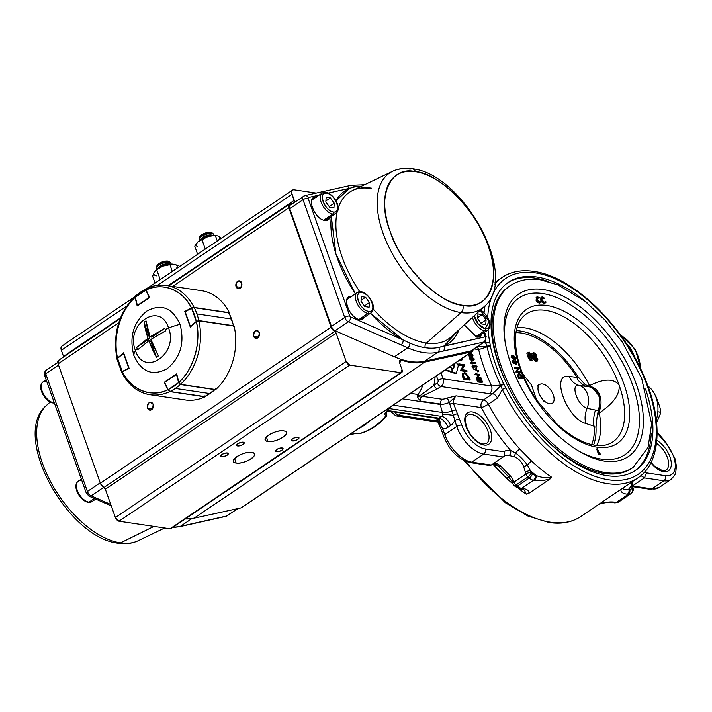 <?xml version="1.0" encoding="UTF-8"?>
<svg xmlns="http://www.w3.org/2000/svg" width="712" height="712" viewBox="0 0 712 712"><rect width="100%" height="100%" fill="white"/><g stroke="black" fill="none" stroke-linecap="round" stroke-linejoin="round"><path stroke-width="1.07" d="M466.048 461.501A121.067 64.481 55.9 0 0 550.474 522.216A121.067 64.481 55.9 0 0 580.787 516.538L637.81 477.957A121.067 64.481 -124.1 0 1 607.505 483.644A121.067 64.481 -124.1 0 1 502.298 389.571L497.492 397.999L488.379 404.167A5.678 0.943 -28 0 1 481.321 407.602A5.678 4.316 98.4 0 1 483.537 399.939A5.678 3.026 -124.1 0 1 488.379 404.167A121.067 64.481 55.9 0 0 519.804 449.041L531.579 461.038A5.678 1.887 -46.9 0 0 527.503 465.23L530.431 470.677A21.752 11.588 -124.1 0 1 531.152 472.759A128.641 68.503 55.9 0 0 532.416 473.854A5.678 3.026 55.9 0 0 534.952 475.171L535.851 475.304C540.203 477.467 545.41 478.072 551.462 477.12L550.154 478.9L528.9 493.283L526.266 494.164L524.406 490.105L520.703 488.913A3.783 2.875 -81.6 0 0 522.43 488.477C526.969 489.011 529.132 490.613 528.9 493.283M509.036 477.236A5.678 1.887 -46.9 0 0 506.383 478.081L494.609 466.084A121.067 64.481 -124.1 0 1 492.784 464.037M439.304 425.287L437.649 421.219A3.783 1.406 -19.5 0 1 437.889 420.4L442.695 428.766A3.783 1.406 -19.5 0 0 441.565 430.395L439.304 425.287A3.783 0.837 -25.8 0 1 439.874 424.405A9.461 5.66 -52.5 0 0 438.548 418.825L437.64 418.469A2.839 2.154 -81.6 0 0 438.93 418.14L441.582 416.351A2.839 2.154 -81.6 0 0 442.855 414.046L453.33 415.31L449.299 402.449L456.143 395.872L483.537 399.939L492.659 393.772L500.928 385.69L502.298 389.571A2.839 0.561 -26.8 0 1 505.876 387.951A118.236 62.968 55.9 0 0 608.609 479.817A118.236 62.968 55.9 0 0 647.902 387.604A118.236 62.968 55.9 0 0 535.326 272.856A118.236 62.968 55.9 0 0 487.738 317.383M656.304 419.768A28.373 21.582 -81.6 0 0 647.876 386.038M623.24 487.773C622.626 489.527 624.486 489.972 628.821 489.099A3.783 2.875 98.4 0 1 627.334 494.199C622.795 493.665 620.642 492.063 620.873 489.393M631.553 488.557A3.783 3.142 36.1 0 1 631.953 492.588L632.585 491.689A3.783 3.133 34.8 0 0 632.131 487.738A3.783 1.202 -21.9 0 1 632.995 488.121L632.318 486.278A3.783 1.522 -18 0 0 631.375 485.655A126.745 67.498 -124.1 0 1 628.821 489.099L629.711 489.233A5.678 3.026 55.9 0 0 631.553 488.557A128.641 68.503 55.9 0 0 632.131 487.738A21.752 11.588 -124.1 0 1 631.375 485.655L631.464 482.255M599.611 503.776C605.939 502.013 611.199 501.515 615.399 502.272A3.783 2.875 98.4 0 1 613.673 502.708L613.673 502.708C607.95 501.542 599.682 503.784 598.125 504.763M644.841 471.771A21.752 11.588 -124.1 0 1 646.558 472.902L644.404 477.912L632.265 486.109M653.821 392.641L656.197 397.073L659.802 406.81L660.638 410.833L659.793 412.061L657.852 411.767M659.793 412.061L660.442 413.699L656.606 422.545M520.258 488.797A3.783 2.875 -81.6 0 0 520.703 488.913M522.145 488.654L521.611 488.361M497.003 465.016A5.678 1.228 -42.1 0 0 494.609 466.084M509.222 477.405L497.661 465.612M550.154 478.9C543.834 480.671 538.566 481.17 534.365 480.404A3.783 2.875 -81.6 0 0 535.851 475.304A126.745 67.498 -124.1 0 1 530.431 470.677A3.783 1.29 -20.9 0 0 525.403 472.252L523.64 466.609L527.503 465.23C523.952 460.299 519.929 456.196 515.435 452.93A5.678 1.228 -42.1 0 1 519.804 449.041M534.365 480.404L533.475 480.271A3.783 2.875 -81.6 0 0 534.952 475.171M510.575 450.438L515.435 452.93A3.783 1.629 -72.2 0 1 513.815 456.588L509 455.529A3.783 2.821 -78.7 0 0 510.575 450.438A126.745 67.498 -124.1 0 1 481.321 407.602L453.464 403.464L461.785 425.091A24.591 13.101 55.9 0 0 485.201 448.961L504.043 451.755A21.752 11.588 -124.1 0 1 510.006 450.34A21.752 11.588 -124.1 0 1 510.575 450.438M435.085 376.755A34.051 25.899 98.4 0 1 433.866 385.147A3.783 2.011 55.9 0 0 437.471 388.823L422.038 396.281L419.786 395.899A3.783 2.332 -30.4 0 0 417.677 397.59L417.953 394.466L419.786 395.899L437.293 382.833A1.896 1.442 -81.6 0 0 438.031 380.279A3.783 1.406 -19.5 0 1 443.113 378.846L491.592 386.038A5.678 4.316 98.4 0 1 489.367 393.692L492.659 393.772A5.678 3.026 -124.1 0 1 497.492 397.999M490.363 346.255A2.839 1.682 173.5 0 0 486.964 346.246L485.904 343.273A2.839 1.504 -11 0 1 489.865 342.73L490.417 346.575A118.628 63.172 55.9 0 0 503.624 383.857L505.876 387.951M587.551 303.339A113.502 60.449 55.9 0 0 536.786 276.995A113.502 60.449 55.9 0 0 508.377 282.317A113.502 60.449 55.9 0 0 508.866 388.165A113.502 60.449 55.9 0 0 607.149 475.678A113.502 60.449 55.9 0 0 635.567 470.347A113.502 60.449 55.9 0 0 645.517 389.037M634.721 470.899A113.502 60.449 55.9 0 0 651.195 433.359M548.525 281.569A113.502 60.449 55.9 0 0 535.13 278.116A113.502 60.449 55.9 0 0 507.549 282.895M604.319 473.48A109.719 58.429 -124.1 0 1 509.311 388.885A109.719 58.429 -124.1 0 1 508.831 286.571L510.157 285.681A109.719 58.429 -124.1 0 0 510.637 387.995A109.719 58.429 -124.1 0 0 605.645 472.59A109.719 58.429 -124.1 0 0 633.11 467.437L631.784 468.336A109.719 58.429 -124.1 0 1 604.319 473.48M599.282 454.309L599.486 454.87L598.65 454.737L596.674 448.978L597.332 448.533L599.548 453.793L600.216 453.9L600.154 454.425L599.317 454.283L597.332 448.533M522.43 378.117L522.626 378.57L518.639 378.544L517.473 375.464L518.612 373.693L522.19 377.565M539.518 303.259L540.177 302.814L538.103 301.879L536.67 299.841L537.409 296.717L539.669 297.856L537.676 297.287L537.106 299.868L539.954 302.262L540.889 301.238L541.351 301.568L539.518 303.259L537.435 302.324L536.011 300.286L536.75 297.171L539.011 298.301L536.91 297.75M536.341 300.063L539.393 302.698M540.061 302.253L540.613 301.959M541.983 297.643L542.66 297.5L541.796 299.814L544.573 302.458L545.668 301.648L546.131 302.022L545.65 302.822L544.101 303.454L541.992 302.28L540.684 300.17L540.915 297.545L542.428 296.922L544.716 298.319L542.66 297.5L541.707 297.945M541.77 297.376L544.048 298.764L541.992 297.945M541.022 299.93L542.313 302.066M512.524 355.831L515.648 358.617M515.639 359.507L513.779 359.747L510.94 357.104L511.857 355.43L513.468 355.466L516.307 358.163L513.779 359.747M516.752 362.63L516.102 364.553L514.58 363.147L513.886 363.752L512.231 361.767L512.907 360.414L513.459 360.717M514.082 361.465L514.909 360.673L515.933 361.322M519.902 372.029L520.107 372.59L515.897 372.029L517.686 368.496L514.464 368.068L514.927 367.045L519.128 367.615L517.375 371.121L520.552 371.548L520.766 372.145L516.512 371.45L515.853 371.904M517.01 327.707A73.781 39.294 -124.1 0 1 525.233 327.912A73.781 39.294 -124.1 0 1 589.527 385.619L587.774 386.144L585.042 384.435L589.865 386.954L579.052 385.397C569.84 383.572 577.761 405.938 587.169 408.314L598.267 410.673C601.676 398.56 598.881 390.657 589.865 386.954A6.622 4.299 101.5 0 1 590.017 386.981A6.622 4.299 101.5 0 1 590.275 387.043M516.512 371.45L518.354 368.051L517.686 368.496M518.354 368.051L515.132 367.615M512.231 361.767L512.898 361.322L514.545 363.298L513.886 363.752M514.58 363.147L515.248 362.693L516.761 364.099L516.102 364.553M514.438 359.302L511.608 356.659L510.94 357.104M511.608 356.659L511.857 355.43M514.313 358.768L515.897 358.011L514.812 356.57L513.61 355.991L512.026 356.774L514.313 358.768M515.702 358.866L515.897 358.011L515.239 358.465L514.153 357.015L512.008 356.267M514.304 359.391L514.812 359.409M515.257 358.973L515.239 358.465M593.621 445.009A73.781 39.294 -124.1 0 0 595.997 427.147L596.914 418.006L597.84 414.571L599.255 413.085A73.781 39.294 -124.1 0 1 596.647 445.445M599.255 413.085C607.434 407.22 620.099 397.857 619.182 385.281C612.382 375.998 598.276 381.303 589.527 385.619M520.899 375.037L520.926 375.705M520.873 378.108L520.837 378.562M522.67 373.845L531.401 384.854L536.661 400.046M595.997 427.147L594.413 426.906A71.511 38.083 -124.1 0 1 591.636 444.591M534 354.104L535.664 356.16M535.433 358.065L536.981 359.818M537.667 360.94L536.759 361.064L534.187 358.697L534.472 357.148L532.709 354.959L533.751 352.671L535.335 353.472L536.661 355.484L536.367 357.433L537.845 359.24L537.667 360.94L536.011 361.571L533.199 358.795M533.341 359.266L533.555 357.771L534.303 357.264M531.463 353.944L532.505 353.455M538.681 384.943L538.014 386.509A2.02 1.077 -124.1 0 1 538.69 384.934L539.109 384.996A11.321 6.025 -124.1 0 1 542.535 383.964A11.321 6.025 -124.1 0 1 547.11 386.189L548.747 387.675A11.321 6.025 -124.1 0 1 553.678 401.604L552.975 402.743A11.321 6.025 -124.1 0 1 549.548 403.784A11.321 6.025 -124.1 0 1 544.974 401.559L544.555 401.497A2.02 1.077 -124.1 0 1 542.633 399.539L544.547 401.497A677.566 251.63 -19.5 0 1 544.974 401.559M594.413 426.906L594.306 426.292L585.789 423.462A18.921 14.649 107.4 0 1 587.169 408.314A17.026 12.95 98.4 0 0 587.418 393.941A17.026 12.95 98.4 0 0 579.052 385.397A18.921 15.566 97.6 0 1 569.111 376.381L577.014 377.458L576.676 376.826L578.26 377.057L585.042 384.435M515.933 332.673A71.511 38.083 -124.1 0 1 521.291 333.038A71.511 38.083 -124.1 0 1 576.676 376.826M538.156 386.901A677.575 515.346 98.4 0 0 538.014 386.509L538.156 386.901A11.321 6.025 -124.1 0 0 542.491 399.147L542.633 399.539A677.575 515.346 98.4 0 0 542.491 399.147M543.995 400.714L543.372 400.108A11.321 6.025 -124.1 0 0 543.995 400.714M538.414 386.109L538.655 385.637A11.321 6.025 -124.1 0 0 538.414 386.109M596.914 418.006L598.267 410.673A6.622 1.317 -157.8 0 0 598.952 410.744L597.84 414.571M592.535 387.773L599.789 396.807L598.952 410.744M598.009 413.672A17.453 13.279 98.4 0 0 599.869 395.543A17.453 13.279 98.4 0 0 588.37 386.447L589.376 386.839M594.306 426.292C592.206 424.147 594.618 410.646 595.677 410.29M587.275 386.563C586.421 387.47 576.96 381.107 577.014 377.458M536.759 361.064L536.011 361.571M532.701 354.923L532.149 355.341M536.634 358.946L535.629 357.878L535.308 358.75L536.296 359.791L536.634 358.946M533.76 354.264L534.222 353.953L533.902 355.199L535.184 356.605L535.549 355.466L533.92 353.998M532.389 360.263L531.339 360.877L529.594 359.854L527.645 356.534L526.889 353.392L527.939 352.778M530.396 359.311L528.615 355.884L528.028 352.627L529.114 351.986L532.585 356.49L533.172 359.738L532.087 360.37L530.396 359.311L529.594 359.854M528.615 355.884L527.645 356.534M528.028 352.627L526.889 353.392M531.597 358.99L531.998 358.278L531.419 356.294L529.603 353.366L529.203 354.078L529.781 356.053L531.597 358.99M531.419 356.294L530.476 356.935L529.354 354.736M516.28 330.671A73.781 39.294 -124.1 0 1 578.26 377.057M545.65 302.822L544.101 303.454M544.76 303.009L542.66 301.835L541.992 302.28M542.66 301.835L541.342 299.716L541.574 297.091M541.342 299.716L540.684 300.17M536.109 297.367L537.409 296.717M536.67 299.841L536.011 300.286M519.279 373.248L522.501 376.283L523.284 378.125L519.306 378.09L518.14 375.019L519.279 373.248M522.67 377.565L521.584 375.242L519.529 373.827L518.639 375.349L519.457 377.538L522.67 377.565M521.816 377.556L520.917 375.687L518.87 374.281L517.971 375.794L518.79 377.992M599.317 454.283L598.65 454.737M490.417 346.575A2.839 1.424 167.3 0 0 487.097 346.869L486.964 346.246L477.218 346.744M503.624 383.857A2.839 0.65 154.4 0 0 500.607 385.005A121.36 64.632 -124.1 0 1 487.097 346.869L478.687 349.61L474.005 348.916M478.437 345.916A5.678 3.026 -124.1 0 1 478.126 346.673M483.332 342.606L485.904 343.273A121.067 64.481 -124.1 0 1 485.477 340.968M476.702 347.091A5.678 4.316 98.4 0 1 478.687 349.61A128.641 68.503 -124.1 0 0 491.592 386.038L500.607 385.005L500.928 385.69L503.802 384.186M442.855 414.046L440.034 403.998L420.463 401.096A3.783 2.875 98.4 0 1 422.038 396.281L441.556 399.174A5.678 2.109 160.5 0 0 447.011 398.07L456.143 395.872C454.194 397.83 453.304 400.358 453.464 403.464A3.783 1.406 -19.5 0 0 449.753 404.167M420.463 401.096L417.677 397.59M440.034 403.998L441.556 399.174M471.825 351.906L469.884 353.223M471.816 363.031L471.282 362.951L471.575 363.77L471.024 363.396L470.668 362.372L471.531 362.497M471.967 362.559L474.913 362.995L475.1 363.52L472.154 363.084M472.679 365.737L472.457 366.564L473.24 367.33L474.851 365.594L476.497 367.17L476.097 368.522L476.07 367.134L475.029 366.11M476.737 366.689L475.687 365.665L474.103 367.401L472.679 366.039L472.937 364.838L473.898 366.876L475.509 365.149L477.156 366.716L476.097 368.522L476.755 368.077L476.39 367.615L475.732 368.06L476.737 366.689L476.07 367.134M474.299 366.983L473.444 367.846L472.02 366.484L472.279 365.283L472.59 365.639M477.307 370.632L472.955 368.834L475.821 369.261L477.743 370.685L477.69 371.86L477.307 370.632M477.165 377.707L480.306 378.232L480.493 378.748L476.239 378.117L478.215 375.171L475.029 374.699L474.851 374.183L478.811 374.77M480.814 379.638L481.837 382.54L477.583 381.908L476.559 379.007L477.832 381.454L479.14 381.65L478.74 379.336L479.577 381.712L481.214 381.952L480.377 379.576L481.472 379.193L482.496 382.086L481.837 382.54M465.114 373.159L468.986 378.757M469.252 379.505L469.457 380.075L463.378 379.176L462.079 374.913L463.076 372.892M466.244 371.014L466.449 371.584L460.37 370.685L463.165 365.772L458.377 365.06L458.119 364.322L458.982 364.446M462.399 357.433L461.518 359.952L462.222 359.818L460.86 360.397L459.908 359.969M471.638 357.566L472.608 358.029M473.658 359.222L473.872 359.827M473.818 360.486L472.163 360.904L469.315 358.848L469.546 357.549L471.584 356.961L474.45 359.062L472.821 360.45L469.982 358.403L469.315 358.848M471.7 356.979L471.976 355.582L470.641 354.202L470.267 355.555L468.683 354.122L468.38 355.039L469.591 356.721L467.846 354.603M468.505 353.597L469.608 354.38L470.418 353.677L472.537 356.107M452.156 372.278L455.733 373.711L455.885 373.097M453.669 364.197L454.042 364.82L453.126 368.505M445 370.053L451.951 372.421L452.61 371.976L451.132 367.828L449.245 367.178M445.668 369.599L452.61 371.976M454.327 363.743L454.71 364.375L454.042 364.82M454.71 364.375L453.633 368.674L451.435 367.926L452.903 372.073L456.392 373.266L458.297 365.674L456.312 362.399M456.392 373.266L455.733 373.711M469.163 353.152L470.276 353.935L471.077 353.223L473.079 355.208L472.439 356.739L472.643 355.137L471.299 353.748L470.766 354.113M470.267 355.555L470.926 355.101L470.952 353.811M470.926 355.101L469.35 353.668L469.039 354.594L470.258 356.267L468.505 354.149M469.982 358.403L470.205 357.104M472.634 359.934L474.005 358.982L472.902 357.825L471.771 357.477L470.409 358.447L472.634 359.934M470.579 357.602L470.409 358.447M474.005 358.982L473.347 359.435L472.243 358.269L470.365 357.896M472.902 357.825L472.243 358.269M469.68 358.608L472.706 360.432M473.391 359.987L473.347 359.435M471.771 357.477L471.104 357.931M460.575 359.524L461.518 359.952L460.86 360.397M461.091 359.168L461.999 358.554M460.976 370.08L463.823 365.318L459.044 364.615L458.777 363.868L464.856 364.767L462.079 369.688L466.849 370.391L467.108 371.139L460.976 370.08L460.317 370.534M463.823 365.318L463.165 365.772M470.116 379.63L464.046 378.731L462.738 374.459L464.749 372.394L469.208 377.066L470.116 379.63L469.457 380.075M469.235 378.793L467.9 375.455L465.016 373.141L463.939 373.319L463.468 374.975L464.402 378.081L469.235 378.793M465.016 373.141L463.663 373.595M462.773 374.743L463.984 378.562M468.363 378.668L467.241 375.9L464.349 373.586M478.304 379.274L479.399 378.882L478.74 379.336M479.399 378.882L480.244 381.258L479.577 381.712M476.559 379.007L477.654 378.624L476.996 379.078M477.654 378.624L478.5 381L477.832 381.454M481.472 379.193L480.377 379.576M479.808 374.485L477.797 377.307L480.974 377.778L481.161 378.303L476.907 377.672L478.882 374.726L475.696 374.254L475.509 373.729L479.808 374.485M476.862 377.565L476.203 378.01M478.882 374.726L478.215 375.171M477.69 371.86L478.357 371.406L478.402 370.231L477.743 370.685M474.539 366.066L473.872 366.511M471.504 352.6L470.543 352.778M441.565 430.395L443.629 436.225A3.783 1.406 -19.5 0 1 444.76 434.605A28.373 15.112 55.9 0 0 471.78 462.141A3.783 2.875 -81.6 0 1 470.053 462.569L489.438 465.443L491.289 465.034L503.224 456.962L483.715 454.069A28.373 15.112 -124.1 0 1 456.695 426.524L453.33 415.31A3.783 0.837 -25.8 0 1 457.3 413.77M495.062 463.975A3.783 2.821 -78.7 0 0 495.249 464.019L495.249 464.019A3.783 2.821 -78.7 0 0 497.065 463.601L500.331 465.701L510.166 475.723L513.468 480.324A17.969 9.568 -124.1 0 1 514.055 482.033A3.783 2.011 55.9 0 0 514.135 482.264A3.783 2.011 55.9 0 0 516.004 485.023A132.423 70.524 55.9 0 0 517.304 486.154A9.461 5.037 55.9 0 0 521.531 488.343L522.43 488.477M497.27 465.212A3.783 2.608 -45.8 0 0 497.474 465.452L497.474 465.452A3.783 2.608 -45.8 0 0 500.331 465.701M509.338 477.521A3.783 0.756 -43.5 0 1 509.267 477.476L509.267 477.476A3.783 0.756 -43.5 0 1 510.166 475.723M532.416 473.854A3.783 1.46 -49.3 0 1 529.238 478.072L517.304 486.154A3.783 1.46 -49.3 0 1 515.354 486.59L519.804 488.779A3.783 2.875 -81.6 0 0 521.531 488.343L533.475 480.271A9.461 5.037 -124.1 0 1 529.238 478.072A132.423 70.524 -124.1 0 1 527.939 476.951A3.783 2.011 -124.1 0 1 526.07 474.192A3.783 2.011 -124.1 0 1 525.99 473.961L514.055 482.033A3.783 1.602 -17 0 0 512.943 483.733L512.311 481.899A3.783 1.29 -20.9 0 1 513.468 480.324M512.943 483.733A3.783 3.783 0 0 0 514.073 485.468A3.783 1.415 -48.8 0 0 516.004 485.023L527.939 476.951A3.783 1.415 -48.8 0 0 531.152 472.759A3.783 1.602 -17 0 0 525.99 473.961A17.969 9.568 55.9 0 0 525.403 472.252M523.64 466.609C521.656 461.59 518.381 458.252 513.815 456.588M504.043 451.755C505.004 453.962 504.737 455.698 503.224 456.962L504.025 456.294A17.969 9.568 55.9 0 1 508.528 455.449A17.969 9.568 55.9 0 1 509 455.529M389.375 408.599L441.582 416.351A9.461 5.037 -124.1 0 1 450.589 425.527A12.3 9.354 98.4 0 0 454.63 420.694A3.783 1.406 -19.5 0 1 459.712 419.261M440.025 404.274A9.461 3.516 -19.5 0 0 449.299 402.449A3.783 0.641 66.5 0 0 447.011 398.07M386.723 412.39L386.376 415.986L384.48 414.206L385.655 413.77M363.957 425.536A66.207 50.356 -81.6 0 0 370.026 420.765A66.207 50.356 98.4 0 1 357.504 429.238A66.207 50.356 -81.6 0 0 363.957 425.536M386.02 412.017L386.376 415.986L386.856 415.657C379.309 424.583 370.578 430.484 360.637 433.368M356.623 433.421L359.969 433.412A66.207 50.356 -81.6 0 0 373.675 426.978A66.207 50.356 -81.6 0 0 385.762 415.968M349.743 434.489L356.045 433.448A66.207 50.356 -81.6 0 1 349.806 434.445M417.686 395.792L419.128 396.005L417.748 395.311M472.234 363.325L471.326 361.918L475.58 362.55L475.767 363.067L471.949 362.506L472.234 363.325M513.717 363.173L514.153 362.257L513.058 360.993L512.667 361.901M514.376 362.72L514.821 361.803L513.984 362.987M513.058 360.993L513.717 360.539L514.821 361.803L514.153 362.257M515.087 361.242L515.755 360.797L517.108 362.39L516.44 362.844L514.625 361.367M514.019 363.129L514.829 362.978M515.942 363.974L516.44 362.844M241.537 507.683L471.78 351.808A4.726 2.519 -124.1 0 0 472.279 351.603A4.726 2.519 -124.1 0 0 472.991 349.601L471.78 351.808L424.806 362.097L471.78 351.808L241.021 507.905L194.038 518.194L424.806 362.097C417.802 363.61 409.961 362.96 401.274 360.138L399.655 363.004L402.04 369.742L400.785 372.688L349.752 365.123L400.785 372.688L170.017 528.785L118.993 521.22L349.752 365.123L346.157 361.447L336.135 333.145L331.125 327.137L288.858 207.762L172.615 286.393L288.858 207.762L331.125 327.137L100.365 483.234L58.09 363.859L118.681 322.883L58.09 363.859L58.971 360.192M202.181 321.343L201.095 320.916M153.142 404.336C149.698 401.105 147.838 402.36 147.571 408.101C151.015 411.331 152.875 410.076 153.142 404.336A3.969 3.017 98.4 0 1 152.733 408.43A3.969 3.017 98.4 0 1 149.769 410.148A3.969 3.017 98.4 0 1 147.571 408.101L152.475 408.83L147.571 408.101A3.969 3.017 98.4 0 1 147.971 404.007A3.969 3.017 98.4 0 1 150.935 402.289A3.969 3.017 98.4 0 1 153.142 404.336M259.239 332.566C255.795 329.336 253.935 330.591 253.668 336.331C257.112 339.562 258.972 338.307 259.239 332.566A3.969 3.017 98.4 0 1 258.83 336.66A3.969 3.017 98.4 0 1 255.866 338.378A3.969 3.017 98.4 0 1 253.668 336.331L258.572 337.061L253.668 336.331A3.969 3.017 98.4 0 1 254.068 332.237A3.969 3.017 98.4 0 1 257.032 330.519A3.969 3.017 98.4 0 1 259.239 332.566M241.644 282.895C238.2 279.665 236.348 280.92 236.081 286.66C239.526 289.891 241.377 288.636 241.644 282.895A3.969 3.017 98.4 0 1 241.243 286.989A3.969 3.017 98.4 0 1 238.28 288.707A3.969 3.017 98.4 0 1 236.081 286.66A3.969 3.017 98.4 0 1 236.482 282.566A3.969 3.017 98.4 0 1 239.446 280.848A3.969 3.017 98.4 0 1 241.644 282.895M267.979 441.485C276.79 443.149 293.3 431.979 283.625 430.893C274.814 429.229 258.305 440.399 267.979 441.485L266.395 436.999L267.979 441.485A11.161 4.147 -19.5 0 1 265.282 439.918A11.161 4.147 -19.5 0 1 271.317 433.581A11.161 4.147 -19.5 0 1 283.625 430.893A11.161 4.147 -19.5 0 1 286.322 432.46A11.161 4.147 -19.5 0 1 280.288 438.797A11.161 4.147 -19.5 0 1 267.979 441.485M236.153 463.014C244.964 464.678 261.473 453.508 251.799 452.423C242.988 450.758 226.469 461.937 236.153 463.014L234.56 458.528L236.153 463.014A11.161 4.147 -19.5 0 1 233.456 461.447A11.161 4.147 -19.5 0 1 239.49 455.11A11.161 4.147 -19.5 0 1 251.799 452.423A11.161 4.147 -19.5 0 1 254.495 453.998A11.161 4.147 -19.5 0 1 248.461 460.326A11.161 4.147 -19.5 0 1 236.153 463.014M292.454 440.959C297.607 440.185 299.458 438.93 298.025 437.186C292.881 437.96 291.021 439.215 292.454 440.959A3.969 1.477 -19.5 0 1 291.493 440.399A3.969 1.477 -19.5 0 1 293.647 438.147A3.969 1.477 -19.5 0 1 298.025 437.186A3.969 1.477 -19.5 0 1 298.987 437.747A3.969 1.477 -19.5 0 1 296.833 439.998A3.969 1.477 -19.5 0 1 292.454 440.959L291.893 439.357L292.454 440.959M276.541 451.72C281.685 450.954 283.545 449.699 282.112 447.955C276.968 448.72 275.108 449.975 276.541 451.72L275.98 450.126L276.541 451.72A3.969 1.477 -19.5 0 1 275.58 451.168A3.969 1.477 -19.5 0 1 277.733 448.907A3.969 1.477 -19.5 0 1 282.112 447.955A3.969 1.477 -19.5 0 1 283.073 448.515A3.969 1.477 -19.5 0 1 280.92 450.767A3.969 1.477 -19.5 0 1 276.541 451.72M237.666 445.952C242.81 445.187 244.67 443.932 243.237 442.188C238.084 442.953 236.233 444.208 237.666 445.952L237.096 444.359L237.666 445.952A3.969 1.477 -19.5 0 1 236.704 445.392A3.969 1.477 -19.5 0 1 238.858 443.14A3.969 1.477 -19.5 0 1 243.237 442.188A3.969 1.477 -19.5 0 1 244.198 442.739A3.969 1.477 -19.5 0 1 242.044 445A3.969 1.477 -19.5 0 1 237.666 445.952M221.752 456.721C226.897 455.947 228.757 454.692 227.324 452.948C222.171 453.722 220.32 454.977 221.752 456.721L221.183 455.119L221.752 456.721A3.969 1.477 -19.5 0 1 220.791 456.161A3.969 1.477 -19.5 0 1 222.936 453.909A3.969 1.477 -19.5 0 1 227.324 452.948A3.969 1.477 -19.5 0 1 228.276 453.508A3.969 1.477 -19.5 0 1 226.131 455.76A3.969 1.477 -19.5 0 1 221.752 456.721M316.253 193.085L293.994 189.784L316.253 193.085M288.858 207.762L289.731 204.095L292.774 203.427L289.731 204.095A4.726 2.519 -124.1 0 0 289.241 204.3A4.726 2.519 -124.1 0 0 288.858 207.762M294.483 202.27L292.107 194.207C291.279 191.243 291.902 189.766 293.994 189.784A5.678 3.026 -124.1 0 0 292.579 190.051A5.678 3.026 -124.1 0 0 292.107 194.207L294.27 200.312L168.023 285.708L294.27 200.312A3.783 2.011 -124.1 0 1 294.483 202.27M472.243 351.621L241.51 507.701A4.726 2.519 55.9 0 1 241.021 507.905L194.038 518.194L185.218 518.968A96.476 51.38 55.9 0 0 194.038 518.194L424.806 362.097A96.476 51.38 -124.1 0 1 401.274 360.138L399.387 361.42L401.274 360.138A3.783 2.011 -124.1 0 0 400.909 360.05L399.45 361.046L400.909 360.05A3.783 2.011 -124.1 0 0 399.966 360.228A3.783 2.011 -124.1 0 0 399.655 363.004L402.04 369.742A3.783 2.011 -124.1 0 1 401.728 372.51A3.783 2.011 -124.1 0 1 400.785 372.688L170.017 528.785L118.993 521.22L115.389 517.544L105.367 489.242L100.365 483.234L58.09 363.859A4.726 2.519 55.9 0 1 58.482 360.397L120.15 318.682M170.987 528.598L170.017 528.785A3.783 2.011 55.9 0 0 170.969 528.607L401.71 372.527M63.662 356.89L61.348 350.304L61.837 346.121M105.367 489.242L336.135 333.145L346.157 361.447L115.389 517.544L105.367 489.242A1.896 1.006 55.9 0 0 103.943 487.524L334.702 331.427A4.726 2.519 -124.1 0 1 331.125 327.137L100.365 483.234A4.726 2.519 55.9 0 0 103.943 487.524L334.702 331.427A1.896 1.006 -124.1 0 1 336.135 333.145L105.367 489.242M133.669 297.536L61.811 346.148A5.678 3.026 55.9 0 0 61.348 350.304L126.62 306.151L61.348 350.304L63.51 356.409L120.47 317.881L63.51 356.409A3.783 2.011 55.9 0 1 63.653 356.89M157.379 285.343L292.107 194.207L157.379 285.343M115.389 517.544A3.783 2.011 55.9 0 0 118.993 521.22L349.752 365.123A3.783 2.011 -124.1 0 1 346.157 361.447L115.389 517.544M240.985 287.39L236.081 286.66L240.985 287.39M164.668 527.993L138.066 540.773C132.174 543.514 125.632 544.342 118.45 543.256A5.678 4.316 -81.6 0 0 120.533 542.9A5.678 4.316 98.4 0 1 118.45 543.256C67.596 538.352 10.315 435.023 46.502 405.404A81.969 43.654 55.9 0 0 51.033 482.522A81.969 43.654 55.9 0 0 120.533 542.9L153.979 526.408L120.533 542.9A81.969 43.654 55.9 0 0 138.066 540.773A81.969 43.654 -124.1 0 1 120.533 542.9A81.969 43.654 -124.1 0 1 51.033 482.522A81.969 43.654 -124.1 0 1 46.502 405.404L50.214 402.013M45.506 375.9A3.783 1.406 -19.5 0 1 44.589 375.366A3.783 1.406 -19.5 0 1 45.728 373.747A4.726 2.519 -124.1 0 1 46.12 370.276A4.726 2.519 55.9 0 0 45.728 373.747L87.416 491.476A4.726 2.519 55.9 0 0 91.136 495.828L110.752 504.443L91.136 495.828A4.726 2.519 -124.1 0 1 87.416 491.476L45.728 373.747A3.783 1.406 160.5 0 0 44.589 375.366L86.285 493.096A3.783 1.406 -19.5 0 1 87.416 491.476L100.214 482.816L87.416 491.476A3.783 1.406 160.5 0 0 86.285 493.096A3.783 1.406 -19.5 0 0 87.193 493.63L87.941 494.502A3.783 2.448 113.7 0 0 89.071 496.166A3.783 2.448 -66.3 0 0 91.136 495.828L103.641 487.364L91.136 495.828A3.783 2.448 113.7 0 1 89.071 496.166L111.277 505.921M45.728 373.747L58.526 365.087L45.728 373.747M185.725 525.144L180.456 526.319L191.884 518.594L180.456 526.319A95.533 50.872 -124.1 0 1 173.15 527.129A95.533 50.872 55.9 0 0 180.456 526.319A3.783 3.133 77.4 0 1 179.549 526.72A3.783 3.133 -102.6 0 0 180.456 526.319L185.725 525.144A3.783 3.133 77.4 0 1 184.817 525.536A3.783 3.133 -102.6 0 0 185.725 525.144L226.87 515.969L185.725 525.144M237.71 508.635L226.87 515.969A4.726 2.519 55.9 0 0 227.35 515.764A4.726 2.519 -124.1 0 1 226.87 515.969A3.783 3.133 77.4 0 1 225.962 516.36A3.783 3.133 -102.6 0 0 226.87 515.969L237.71 508.635M57.77 362.399L46.12 370.276A4.726 2.519 -124.1 0 1 46.6 370.071M415.452 171.672C438.797 172.402 478.491 212.87 488.138 245.756C502.004 279.264 488.147 311.785 462.773 305.288C439.429 304.549 399.735 264.09 390.087 231.204C376.221 197.696 390.078 165.175 415.452 171.672A5.678 4.316 -81.6 0 0 412.31 168.744A5.678 4.316 98.4 0 1 415.452 171.672A76.335 40.655 -124.1 0 1 488.138 245.756A76.335 40.655 -124.1 0 1 462.773 305.288A76.335 40.655 -124.1 0 1 390.087 231.204A76.335 40.655 -124.1 0 1 415.452 171.672M412.31 168.744C463.165 173.648 520.436 276.977 484.249 306.596A81.969 43.654 -124.1 0 1 461.029 312.577L426.426 343.068A88.493 47.126 55.9 0 0 451.497 336.616A88.493 47.126 55.9 0 1 426.426 343.068L461.029 312.577A81.969 43.654 -124.1 0 1 388.654 246.557A81.969 43.654 -124.1 0 1 392.686 171.227A81.969 43.654 -124.1 0 1 410.219 169.1A5.678 4.316 98.4 0 1 412.31 168.744C405.119 167.658 398.578 168.486 392.686 171.227A81.969 43.654 55.9 0 0 388.654 246.557A81.969 43.654 55.9 0 0 461.029 312.577A5.678 4.316 -81.6 0 0 462.773 305.288A5.678 4.316 98.4 0 1 461.029 312.577A81.969 43.654 55.9 0 0 484.249 306.596L451.497 336.616M392.686 171.227L352.636 190.46A88.493 47.126 55.9 0 0 338.191 208.171A88.493 47.126 55.9 0 1 352.636 190.46A88.493 47.126 55.9 0 1 371.566 188.164M337.096 212.283A88.493 47.126 55.9 0 0 359.711 291.644A88.493 47.126 55.9 0 1 337.096 212.283M373.257 309.124A88.493 47.126 55.9 0 0 426.426 343.068A3.783 2.875 -81.6 0 0 425.189 347.705A3.783 2.875 98.4 0 1 426.426 343.068A88.493 47.126 55.9 0 1 373.257 309.124M351.844 296.61C340.647 294.35 349.307 318.807 360.05 319.795L365.007 316.92M324.868 220.453L329.825 217.578A13.243 7.049 -124.1 0 1 328.188 219.83A13.243 7.049 -124.1 0 1 324.868 220.453C314.134 219.465 305.475 195.008 316.662 197.269M308.269 197.535L319.154 195.115L308.269 197.535A3.783 3.133 -102.6 0 0 304.798 195.64A3.783 3.133 77.4 0 1 308.269 197.535L308.1 198.274A3.783 1.406 160.5 0 0 303.018 199.707L344.706 317.436L331.445 326.408L289.748 208.678L303.018 199.707L344.706 317.436A3.783 1.406 -19.5 0 1 349.788 316.003L308.1 198.274A0.943 0.507 -124.1 0 1 308.269 197.535M328.214 193.085L349.414 188.36L336.011 200.873A92.249 49.128 -124.1 0 1 349.414 188.36L354.567 186.962A91.999 48.994 -124.1 0 1 361.545 186.188A91.999 48.994 -124.1 0 0 354.567 186.962A3.783 3.133 -102.6 0 0 351.212 185.28A3.783 3.133 77.4 0 1 354.567 186.962L349.414 188.36A3.783 3.133 -102.6 0 0 345.943 186.464A3.783 3.133 77.4 0 1 349.414 188.36L328.214 193.085M331.32 216.573L335.895 253.801L355.341 293.762A92.249 49.128 -124.1 0 1 331.32 216.573M484.605 332.219L486.163 336.634L484.641 341.724L471.38 350.696A4.726 2.519 55.9 0 1 470.89 350.9L484.151 341.929A4.726 2.519 55.9 0 0 484.641 341.724A4.726 2.519 -124.1 0 1 484.151 341.929A3.783 3.133 77.4 0 0 485.077 336.838L443.932 346.014L459.151 329.594A92.249 49.128 -124.1 0 1 443.932 346.014A3.783 3.133 77.4 0 1 443.006 351.105L484.151 341.929L470.89 350.9L424.486 361.251L437.764 352.271L484.151 341.929A3.783 3.133 -102.6 0 0 485.077 336.838A0.943 0.507 -124.1 0 0 485.246 336.1A3.783 1.406 -19.5 0 1 486.163 336.634A3.783 1.406 160.5 0 0 485.246 336.1L484.018 332.62L485.077 336.838L438.797 347.403A91.999 48.994 -124.1 0 1 425.189 347.705A91.999 48.994 -124.1 0 1 409.854 343.104L403.099 339.953A92.249 49.128 -124.1 0 1 370.454 313.236L403.099 339.953L350.526 316.876L349.788 316.003L308.1 198.274A3.783 1.406 -19.5 0 0 303.018 199.707A4.726 2.519 -124.1 0 1 303.401 196.236A4.726 2.519 -124.1 0 1 303.89 196.031A3.783 3.133 77.4 0 1 304.798 195.64L351.212 185.28L364.589 184.72M476.684 337.096L481.632 334.231A13.243 7.049 -124.1 0 1 479.995 336.482A13.243 7.049 -124.1 0 1 476.684 337.096L464.304 324.877M400.99 344.866L407.718 347.812L394.439 356.792L335.156 330.76L348.417 321.788L400.99 344.866A3.783 2.448 -66.3 0 0 403.099 339.953L350.526 316.876A3.783 2.448 113.7 0 1 348.417 321.788L407.718 347.812L394.439 356.792A95.533 50.872 55.9 0 0 424.486 361.251L437.764 352.271A95.533 50.872 -124.1 0 1 407.718 347.812A95.533 50.872 55.9 0 0 437.764 352.271A3.783 3.133 -102.6 0 0 438.797 347.403A91.999 48.994 -124.1 0 1 409.854 343.104A3.783 2.448 113.7 0 1 407.718 347.812A3.783 2.448 -66.3 0 0 409.854 343.104L403.099 339.953A3.783 2.448 113.7 0 1 400.99 344.866M328.499 218.477L327.476 220.213A13.243 7.049 55.9 0 0 328.499 218.477M312.737 198.417L314.722 198.105M347.91 297.758A13.243 7.049 55.9 0 1 349.895 297.447L349.103 297.465M362.657 319.546L363.681 317.819M480.306 335.13L479.283 336.856A13.243 7.049 55.9 0 0 480.306 335.13M350.304 185.681A3.783 3.133 77.4 0 1 351.212 185.28M304.798 195.64L290.14 205.207A4.726 2.519 55.9 0 0 289.748 208.678L303.018 199.707A4.726 2.519 55.9 0 1 303.401 196.236A4.726 2.519 55.9 0 1 303.89 196.031M344.706 317.436L331.445 326.408A4.726 2.519 55.9 0 0 335.156 330.76L348.417 321.788A4.726 2.519 -124.1 0 1 344.706 317.436A4.726 2.519 55.9 0 0 348.417 321.788A3.783 2.448 -66.3 0 0 350.526 316.876A0.943 0.507 -124.1 0 1 349.788 316.003A3.783 1.406 160.5 0 0 344.706 317.436M360.05 319.795A13.243 7.049 -124.1 0 1 348.586 309.587A13.243 7.049 -124.1 0 1 348.524 297.233A13.243 7.049 -124.1 0 1 351.221 296.557M438.797 347.403A3.783 3.133 77.4 0 1 437.764 352.271L443.006 351.105A3.783 3.133 -102.6 0 0 443.932 346.014L438.797 347.403M345.035 186.856A3.783 3.133 77.4 0 1 345.943 186.464M215.344 235.45L215.211 235.396A12.3 4.566 160.5 0 0 208.251 236.437L197.963 241.804L208.251 236.437L215.344 235.45L217.293 240.968L215.344 235.45L218.201 235.975L221.744 238.413L218.201 235.975L215.344 235.45L208.251 236.437L215.3 235.396M197.616 246.708A12.3 4.566 160.5 0 1 197.963 241.804L194.759 246.183L197.963 241.804L201.852 239.339L205.296 249.084L201.852 239.339L208.251 236.437A12.3 4.566 160.5 0 0 200.019 240.167A12.3 4.566 160.5 0 0 198.497 241.315A12.3 4.566 160.5 0 0 198.417 241.386M194.759 246.183L197.625 254.273L194.759 246.183M218.584 240.095A12.3 4.566 160.5 0 0 218.201 235.975M197.963 241.804L198.497 241.315M172.847 264.108L162.941 266.119L169.874 264.499L172.313 271.397L169.874 264.499L172.891 264.108L178.997 265.852L179.282 266.68L178.997 265.852L174.093 264.214L169.874 264.499L162.941 266.119L156.017 270.062M172.776 264.108L172.891 264.108A12.3 4.566 160.5 0 0 172.776 264.108A12.3 4.566 160.5 0 0 162.941 266.119L156.693 269.652L160.209 279.585L156.693 269.652L154.326 271.948L152.635 276.167L155.074 283.056L152.635 276.167L154.326 271.948A12.3 4.566 160.5 0 0 156.854 275.882M176.62 268.148A12.3 4.566 160.5 0 0 174.093 264.214M154.326 271.948L156.693 269.652L162.941 266.119A12.3 4.566 160.5 0 0 157.575 268.878A12.3 4.566 160.5 0 0 156.061 270.026A12.3 4.566 160.5 0 0 155.812 270.24M81.328 479.123L78.24 481.205A12.3 6.55 55.9 0 0 78.293 492.677A12.3 6.55 55.9 0 0 88.947 502.156L94.358 498.489L88.947 502.156A12.3 6.55 55.9 0 0 92.026 501.577A12.3 6.55 -124.1 0 1 88.947 502.156A12.3 6.55 -124.1 0 1 78.293 492.677A12.3 6.55 -124.1 0 1 78.24 481.205A12.3 6.55 -124.1 0 1 81.319 480.636M95.711 499.085L92.026 501.577L88.252 502.325A1.513 1.148 -81.6 0 0 88.947 502.156A1.513 1.148 98.4 0 1 88.252 502.325C80.625 501.337 71.511 486.349 78.24 481.205M46.155 379.781L43.067 381.863A12.3 6.55 55.9 0 0 43.12 393.335A12.3 6.55 55.9 0 0 53.765 402.814L54.21 402.52L53.765 402.814A12.3 6.55 55.9 0 0 54.334 402.867A12.3 6.55 -124.1 0 1 53.765 402.814A1.513 1.148 98.4 0 1 53.071 402.983A1.513 1.148 -81.6 0 0 53.765 402.814A12.3 6.55 -124.1 0 1 43.12 393.335A12.3 6.55 -124.1 0 1 43.067 381.863A12.3 6.55 -124.1 0 1 46.147 381.294M332.798 214.063A12.3 6.55 -124.1 0 1 322.153 204.584A12.3 6.55 -124.1 0 1 322.1 193.112A12.3 6.55 -124.1 0 1 325.179 192.543A1.513 1.148 98.4 0 1 326.71 193.148C317.597 191.297 324.645 211.215 333.394 212.025C342.508 213.867 335.459 193.949 326.71 193.148A1.513 1.148 -81.6 0 0 325.873 192.365L322.1 193.112A12.3 6.55 55.9 0 0 322.153 204.584A12.3 6.55 55.9 0 0 332.798 214.063L323.738 220.195L332.798 214.063A1.513 1.148 -81.6 0 0 333.394 212.025A10.787 5.74 -124.1 0 1 323.123 201.558A10.787 5.74 -124.1 0 1 326.71 193.148A10.787 5.74 -124.1 0 1 336.981 203.614A10.787 5.74 -124.1 0 1 333.394 212.025A1.513 1.148 98.4 0 1 332.798 214.063A12.3 6.55 55.9 0 0 335.877 213.484A12.3 6.55 -124.1 0 1 332.798 214.063M322.1 193.112L312.55 199.574A12.3 6.55 55.9 0 0 311.589 200.544M325.072 220.48A12.3 6.55 55.9 0 0 326.327 219.946L335.877 213.484C342.614 208.349 333.501 193.352 325.873 192.365M325.829 201.959L329.709 207.254L333.928 207.877L329.709 207.254L325.829 201.959L326.176 197.286L330.395 197.909L334.275 203.214L333.928 207.877L334.275 203.214L329.238 206.614L334.275 203.214L330.395 197.909L325.9 200.953L330.395 197.909L326.176 197.286M346.771 299.885A12.3 6.55 55.9 0 1 347.732 298.915L357.282 292.454A12.3 6.55 55.9 0 0 357.335 303.926A12.3 6.55 55.9 0 0 367.979 313.405A12.3 6.55 -124.1 0 1 357.335 303.926A12.3 6.55 -124.1 0 1 357.282 292.454A12.3 6.55 -124.1 0 1 360.361 291.875A1.513 1.148 98.4 0 1 361.892 292.49C352.769 290.638 359.827 310.557 368.576 311.358C377.689 313.209 370.632 293.291 361.892 292.49A10.787 5.74 -124.1 0 1 372.154 302.956A10.787 5.74 -124.1 0 1 368.576 311.358A1.513 1.148 98.4 0 1 367.979 313.405L358.919 319.537L367.979 313.405A12.3 6.55 55.9 0 0 371.059 312.826A12.3 6.55 -124.1 0 1 367.979 313.405A1.513 1.148 -81.6 0 0 368.576 311.358A10.787 5.74 -124.1 0 1 358.305 300.9A10.787 5.74 -124.1 0 1 361.892 292.49A1.513 1.148 -81.6 0 0 361.046 291.706C368.674 292.694 377.796 307.691 371.059 312.826L361.509 319.288A12.3 6.55 55.9 0 1 360.254 319.822M364.882 306.596L369.11 307.219L364.882 306.596L361.011 301.301L361.358 296.628L365.576 297.251L369.457 302.547L369.11 307.219L369.457 302.547L364.419 305.955L369.457 302.547L365.576 297.251L361.082 300.295L365.576 297.251L361.358 296.628L361.011 301.301M484.614 330.706A12.3 6.55 -124.1 0 1 472.474 317.383A12.3 6.55 55.9 0 0 484.614 330.706L475.545 336.838L484.614 330.706A12.3 6.55 55.9 0 0 487.693 330.137A12.3 6.55 -124.1 0 1 484.614 330.706A1.513 1.148 -81.6 0 0 485.201 328.668L489.126 321.343L480.217 310.29A10.787 5.74 -124.1 0 1 489.126 321.352A10.787 5.74 -124.1 0 1 485.201 328.668A1.513 1.148 98.4 0 1 484.614 330.706M476.889 337.123A12.3 6.55 55.9 0 0 478.144 336.589L487.693 330.137L489.358 328.152L489.981 324.352L489.322 320.978L486.812 315.888L482.985 311.625L480.547 309.987M474.299 315.719L478.277 324.005L485.201 328.668A10.787 5.74 -124.1 0 1 474.299 315.719M485.735 324.53L481.517 323.898L477.636 318.602L477.983 313.93L482.211 314.562L486.082 319.857L485.735 324.53L486.082 319.857L481.045 323.266L486.082 319.857L482.211 314.562L477.716 317.597L482.211 314.562L477.983 313.93L477.636 318.602L481.517 323.898L485.735 324.53M176.692 373.862L178.819 382.353C193.299 370.231 201.567 341.707 196.379 321.78L190.273 327.013L184.764 311.447L191.492 307.993C183.296 290.104 161.927 281.632 146.12 289.998L149.662 297.527L137.202 305.964L135.075 297.465C120.595 309.595 112.327 338.111 117.516 358.038L123.621 352.805L129.13 368.371L122.402 371.824C130.599 389.713 151.968 398.195 167.774 389.829L164.232 382.291L176.692 373.862L178.819 382.353L180.492 384.338L215.718 389.562A55.242 42.017 -81.6 0 0 234.123 326.078L198.888 320.854A55.242 42.017 98.4 0 1 180.492 384.338L215.718 389.562M146.574 288.582A55.242 42.017 98.4 0 1 166.27 285.45A55.242 42.017 98.4 0 1 194.136 307.442L229.371 312.675A55.242 42.017 -81.6 0 0 201.505 290.683L166.27 285.45C159.479 284.48 152.786 285.539 146.191 288.618L146.12 289.998A53.347 40.575 98.4 0 1 191.492 307.993L194.136 307.442A55.242 42.017 -81.6 0 0 166.27 285.45M148.719 297.758L149.217 297.83M121.761 372.536C128.409 385.21 137.834 392.615 150.054 394.733L185.289 399.957A55.242 42.017 -81.6 0 0 204.976 396.833L169.75 391.6A55.242 42.017 98.4 0 1 150.054 394.733A55.242 42.017 98.4 0 1 122.188 372.741L122.402 371.824L122.188 372.741M234.123 326.078L198.888 320.854L196.379 321.78L190.273 327.013M204.86 396.575L169.75 391.6L167.774 389.829L164.623 382.353M180.011 384.142L180.492 384.338A55.242 42.017 -81.6 0 0 198.888 320.854L196.379 321.78A53.347 40.575 98.4 0 1 178.819 382.353L180.492 384.338M129.13 368.371L122.402 371.824A53.347 40.575 98.4 0 0 167.774 389.829L169.75 391.6A55.242 42.017 -81.6 0 1 150.054 394.733M117.435 359.329L117.516 358.038A53.347 40.575 98.4 0 1 135.075 297.465L135.832 295.845M117.026 359.133L116.964 358.99C112.576 333.883 118.69 312.888 135.289 295.996L135.396 295.916M119.438 366.288A55.242 42.017 98.4 0 1 117.498 359.605L117.596 358.403L123.487 353.357L128.739 368.184L122.242 371.513L117.596 358.403L123.487 353.357L129.023 368.06M121.743 372.403L117.035 359.284M122.064 372.501L122.242 371.513A53.347 40.575 98.4 0 1 117.596 358.403L123.585 353.081L117.596 358.154M128.916 368.487L122.42 371.815M149.467 297.669L148.968 297.589M146.111 289.98L145.827 290.131A53.347 40.575 98.4 0 0 135.325 297.233L137.345 305.608L135.325 297.233L145.827 290.131L149.253 297.402L137.38 305.43L135.325 297.233L136.028 295.676A55.242 42.017 98.4 0 1 141.038 291.742M149.529 297.251L145.827 290.131L146.361 288.68M135.485 295.818L146.094 288.689M196.886 313.894A55.242 42.017 98.4 0 1 198.826 320.578L233.447 325.713A55.242 42.017 -81.6 0 0 231.516 319.029L196.886 313.894L231.516 319.029A55.242 42.017 -81.6 0 0 228.881 312.817L194.26 307.682A55.242 42.017 98.4 0 1 196.886 313.894A55.242 42.017 -81.6 0 0 194.26 307.682L191.653 308.305L196.298 321.415L190.407 326.461L185.156 311.642L191.653 308.305A53.347 40.575 98.4 0 1 194.349 314.615A53.347 40.575 98.4 0 1 196.298 321.415L198.826 320.578A55.242 42.017 -81.6 0 0 196.886 313.894M228.881 312.817L228.819 313.351L228.881 312.817A55.242 42.017 98.4 0 1 231.516 319.029A55.242 42.017 98.4 0 1 233.447 325.713L233.394 326.274L233.447 325.713M185.156 311.642L190.38 326.683L185.156 311.642L191.813 307.993L185.156 311.642M196.503 321.682L190.611 326.719M175.285 388.44A55.242 42.017 98.4 0 1 169.963 391.502L204.584 396.637A55.242 42.017 -81.6 0 0 209.906 393.576L175.285 388.44L209.906 393.576A55.242 42.017 -81.6 0 0 214.917 389.651L180.296 384.507A55.242 42.017 98.4 0 1 175.285 388.44A55.242 42.017 -81.6 0 0 180.296 384.507L178.57 382.584L168.068 389.687L164.641 382.424L176.514 374.387L178.57 382.584A53.347 40.575 98.4 0 1 173.479 386.598A53.347 40.575 98.4 0 1 168.068 389.687L169.963 391.502A55.242 42.017 -81.6 0 0 175.285 388.44M204.584 396.637L204.887 395.899L204.584 396.637A55.242 42.017 98.4 0 0 214.917 389.651L215.238 388.894L214.917 389.651M176.514 374.387L164.641 382.424L176.514 374.387M180.02 324.298C184.853 342.721 180.563 357.522 167.169 368.709C152.546 376.506 141.448 372.109 133.874 355.519C129.041 337.105 133.331 322.296 146.725 311.108C161.348 303.312 172.438 307.709 180.02 324.298C172.482 307.726 161.384 303.33 146.725 311.108C133.313 322.358 129.032 337.159 133.874 355.519A44.482 16.518 -19.5 0 1 135.387 350.384C124.894 324.432 160.111 300.535 168.539 327.956A44.482 16.518 -19.5 0 1 180.02 324.298A44.482 16.518 160.5 0 0 168.539 327.956C179.032 353.917 143.824 377.805 135.387 350.384A44.482 16.518 160.5 0 0 133.874 355.519C141.412 372.091 152.51 376.488 167.169 368.709C180.581 357.469 184.862 342.668 180.02 324.298M149.992 336.883L164.828 328.33L165.3 329.549A72.366 26.869 -19.5 0 1 168.539 327.956C160.093 300.544 124.912 324.414 135.387 350.384A72.366 26.869 -19.5 0 1 137.167 348.577L136.766 347.314L147.998 338.227A72.348 38.528 -124.1 0 1 144.038 322.216L146.031 320.872A72.348 38.528 55.9 0 0 149.992 336.883L151.79 337.15L164.828 328.33L151.79 337.15L149.992 336.883L146.031 320.872L144.038 322.216L149.805 338.494L136.766 347.314L137.167 348.577A72.366 26.869 160.5 0 0 135.387 350.384C143.842 377.805 179.024 353.935 168.539 327.956A72.366 26.869 160.5 0 0 165.3 329.549L165.709 330.813L150.864 339.366A72.348 38.528 55.9 0 0 158.438 355.911L156.444 357.255A72.348 38.528 -124.1 0 1 148.879 340.71L137.647 349.797L137.167 348.577L137.647 349.797L148.879 340.71L150.686 340.977L156.444 357.255L158.438 355.911L150.864 339.366L165.709 330.813L164.828 328.33L149.992 336.883M147.998 338.227L136.766 347.314L149.805 338.494L147.998 338.227L149.805 338.494L144.038 322.216L147.998 338.227M148.879 340.71L156.444 357.255L150.686 340.977L148.879 340.71M200.926 235.458A6.257 2.323 -19.5 0 1 201.087 235.307A6.257 2.323 -19.5 0 1 209.595 232.299A6.257 2.323 -19.5 0 1 209.817 232.308M212.461 233.367A6.853 2.545 160.5 0 0 210.788 232.37A6.853 2.545 160.5 0 0 210.058 232.308A6.853 2.545 160.5 0 0 201.585 234.969A6.853 2.545 160.5 0 0 200.74 235.61A6.853 2.545 160.5 0 0 199.547 237.942M199.351 239.49A7.565 2.812 -19.5 0 1 199.262 239.312A7.565 2.812 -19.5 0 1 200.01 237.345L200.829 236.446A6.257 2.323 -19.5 0 1 202.092 235.387A6.257 2.323 -19.5 0 1 210.512 233.011L211.713 233.198A7.565 2.812 -19.5 0 1 213.529 234.257A7.565 2.812 -19.5 0 1 213.582 234.453M200.01 237.345A7.565 2.812 -19.5 0 1 201.54 236.064A7.565 2.812 -19.5 0 1 211.704 233.198A7.565 2.812 -19.5 0 1 211.713 233.198M199.867 240.273A7.565 2.812 -19.5 0 1 199.396 239.686A7.565 2.812 -19.5 0 1 201.674 236.437A7.565 2.812 -19.5 0 1 211.838 233.572A7.565 2.812 -19.5 0 1 213.662 234.64A7.565 2.812 -19.5 0 1 213.653 235.432M200.152 240.078A7.565 2.812 -19.5 0 1 200.713 239.321L201.532 238.422A6.257 2.323 -19.5 0 1 202.795 237.363A6.257 2.323 -19.5 0 1 211.215 234.996L212.416 235.174A7.565 2.812 -19.5 0 1 212.416 235.174A7.565 2.812 -19.5 0 1 213.413 235.45M200.713 239.321A7.565 2.812 -19.5 0 1 202.244 238.039A7.565 2.812 -19.5 0 1 212.407 235.174M200.989 239.543A7.565 2.812 -19.5 0 1 212.488 235.547M206.115 237.132L205.937 236.624M158.26 264.188A6.257 2.323 -19.5 0 1 158.42 264.036A6.257 2.323 -19.5 0 1 166.928 261.028A6.257 2.323 -19.5 0 1 167.151 261.037M169.785 262.096A6.853 2.545 160.5 0 0 168.121 261.099A6.853 2.545 160.5 0 0 167.391 261.037A6.853 2.545 160.5 0 0 158.918 263.698A6.853 2.545 160.5 0 0 158.073 264.339A6.853 2.545 160.5 0 0 156.871 266.671M159.479 267.721A6.257 2.323 -19.5 0 1 159.043 267.676A6.257 2.323 -19.5 0 1 158.999 267.668M156.685 268.219A7.565 2.812 -19.5 0 1 156.595 268.032A7.565 2.812 -19.5 0 1 157.343 266.074L158.162 265.175A6.257 2.323 -19.5 0 1 159.426 264.116A6.257 2.323 -19.5 0 1 167.845 261.74L169.047 261.927A7.565 2.812 -19.5 0 1 169.047 261.927A7.565 2.812 -19.5 0 1 170.862 262.986A7.565 2.812 -19.5 0 1 170.916 263.182M159.025 267.65A6.853 2.545 160.5 0 0 159.586 267.659M157.343 266.074A7.565 2.812 -19.5 0 1 158.874 264.793A7.565 2.812 -19.5 0 1 169.038 261.918M157.299 269.065A7.565 2.812 -19.5 0 1 156.729 268.415A7.565 2.812 -19.5 0 1 159.007 265.167A7.565 2.812 -19.5 0 1 169.171 262.301A7.565 2.812 -19.5 0 1 170.996 263.36A7.565 2.812 -19.5 0 1 170.987 264.161M157.388 269.002A7.565 2.812 -19.5 0 1 158.037 268.05L158.865 267.151A6.257 2.323 -19.5 0 1 160.129 266.092A6.257 2.323 -19.5 0 1 168.548 263.725L169.75 263.903A7.565 2.812 -19.5 0 1 170.746 264.179M158.037 268.05A7.565 2.812 -19.5 0 1 159.568 266.769A7.565 2.812 -19.5 0 1 169.732 263.903A7.565 2.812 -19.5 0 1 169.75 263.903M158.064 268.558A7.565 2.812 -19.5 0 1 169.857 264.277L169.848 264.277M163.466 265.914L163.27 265.353M531.579 461.038A121.067 64.481 55.9 0 0 551.462 477.12M526.266 494.164A121.067 64.481 -124.1 0 1 518.452 488.432M513.049 484.035A121.067 64.481 -124.1 0 1 506.383 478.081M615.399 502.272L616.298 502.405A3.783 2.875 98.4 0 1 614.572 502.841L613.673 502.708M618.666 501.96L630.601 493.888A9.461 5.037 -124.1 0 1 628.233 494.333L616.298 502.405A9.461 5.037 55.9 0 0 618.666 501.96L614.572 502.841M629.711 489.233A3.783 2.875 98.4 0 1 628.233 494.333L627.334 494.199M632.167 485.753A17.969 9.568 -124.1 0 1 632.47 485.984L651.978 488.877A3.783 2.875 98.4 0 1 650.252 489.313L632.452 486.67M659.089 487.551L671.024 479.47A28.373 15.112 -124.1 0 1 663.913 480.805L651.978 488.877A28.373 15.112 55.9 0 0 659.089 487.551L650.252 489.313M646.558 472.902L665.4 475.696A3.783 2.875 98.4 0 1 663.913 480.805L644.404 477.912A17.969 9.568 55.9 0 0 640.844 475.678M665.4 475.696A24.591 13.101 55.9 0 0 675.314 465.63A24.591 13.101 55.9 0 0 665.382 442.597A3.783 0.694 -40.8 0 0 665.587 441.921L657.123 432.122M665.382 442.597L657.132 433.047M656.811 440.39A18.921 10.075 -124.1 0 1 670.855 459.997A18.921 10.075 -124.1 0 1 663.691 471.7A18.921 10.075 -124.1 0 1 650.893 462.729M651.044 462.435L654.72 466.404L662.641 470.73L666.04 470.142A17.026 9.069 55.9 0 0 667.429 457.629A17.026 9.069 55.9 0 0 656.5 443.327M640.079 367.748A24.591 13.101 55.9 0 0 620.633 335.299M625.777 342.748A18.921 10.075 -124.1 0 1 634.623 357.299M488.04 329.87A118.236 62.968 55.9 0 0 489.865 342.73M508.163 306.552A98.016 52.199 -124.1 0 1 543.105 289.517A98.016 52.199 -124.1 0 1 633.956 378.143A98.016 52.199 -124.1 0 1 612.996 461.527L604.639 461.127C589.847 458.813 574.006 449.984 557.113 434.649C540.372 418.905 526.916 400.322 516.761 378.891C503.304 348.132 500.438 324.022 508.163 306.552M505.28 343.371A94.598 50.383 -124.1 0 1 542.651 293.54A94.598 50.383 -124.1 0 1 632.719 385.343A94.598 50.383 -124.1 0 1 601.284 459.124A94.598 50.383 -124.1 0 1 577.735 450.491M597.057 447.18A80.946 43.112 -124.1 0 1 519.982 368.62A80.946 43.112 -124.1 0 1 546.878 305.484A80.946 43.112 -124.1 0 1 623.952 384.044A80.946 43.112 -124.1 0 1 597.057 447.18M524.085 315.763A77.19 41.109 -124.1 0 1 545.686 310.37A77.19 41.109 -124.1 0 1 619.182 385.281A77.19 41.109 -124.1 0 1 610.371 443.318C606.179 445.445 601.035 446.086 594.956 445.231C583.128 443.362 570.552 436.367 557.238 424.245L536.91 400.402C528.117 387.364 521.914 374.156 518.292 360.762C513.138 339.054 515.07 324.058 524.085 315.763M585.789 423.462C566.387 418.407 550.225 372.776 569.111 376.381M484.062 312.595A121.067 64.481 -124.1 0 1 485.068 305.822M494.804 284.07A121.067 64.481 -124.1 0 1 502.147 277.395C510.931 271.583 521.46 269.581 533.751 271.388C570.526 276.042 617.802 319.706 640.862 369.386C663.13 415.292 662.747 461.759 637.81 477.957M440.968 372.776L443.113 378.846A5.678 4.316 98.4 0 1 440.897 386.5L437.471 388.823M489.367 393.692L440.897 386.5A3.783 2.011 55.9 0 1 437.293 382.833M438.031 380.279L436.456 375.829M410.539 393.362L417.953 394.466A26.486 20.141 -81.6 0 0 422.821 385.058M455.805 410.085A3.783 1.406 -19.5 0 0 452.093 410.788A9.461 3.516 160.5 0 1 442.82 412.533L393.104 405.164M439.936 404.398L402.449 398.836M450.589 425.527L447.937 427.325A9.461 5.037 -124.1 0 0 438.93 418.14L388.031 410.593M447.937 427.325A12.3 9.354 98.4 0 1 442.695 428.766L444.76 434.605L456.695 426.524A3.783 1.406 -19.5 0 1 461.785 425.091M437.177 418.398L437.889 420.4A9.461 3.516 -19.5 0 0 438.548 418.825L438.467 418.353M485.201 448.961A3.783 2.875 -81.6 0 1 483.715 454.069L471.78 462.141L491.289 465.034M493.016 463.868A17.969 9.568 -124.1 0 1 496.593 463.521A17.969 9.568 -124.1 0 1 497.065 463.601M472.376 411.945A18.921 10.075 -124.1 0 1 490.39 430.306A18.921 10.075 -124.1 0 1 484.107 445.053A18.921 10.075 -124.1 0 1 466.093 426.693A18.921 10.075 -124.1 0 1 472.376 411.945M471.638 414.5A17.026 9.069 55.9 0 0 467.375 415.292C466.476 417.41 463.743 415.31 466.582 427.067L469.991 433.759C474.29 439.802 478.642 443.247 483.056 444.083L486.456 443.496A17.026 9.069 55.9 0 0 486.376 427.618A17.026 9.069 55.9 0 0 471.638 414.5M401.559 413.111L398.462 415.212L437.577 421.014M395.115 412.159A3.783 2.011 -124.1 0 0 398.462 415.212A5.678 4.316 98.4 0 1 395.863 415.861L437.978 422.109M395.863 415.861L391.805 412.408A3.783 1.406 -19.5 0 1 391.965 411.687M384.48 414.206A66.207 50.356 -81.6 0 0 388.877 408.02M453.642 372.999A80.946 43.112 -124.1 0 1 453.722 372.358M460.459 365.372A77.19 41.109 -124.1 0 1 460.646 364.847M481.499 381.588A21.369 16.251 -81.6 0 0 481.17 382.442M580.787 516.538C572.003 522.35 561.465 524.352 549.183 522.546L527.699 515.951L505.333 502.743L463.574 460.388M630.601 493.888L631.953 492.588M632.585 491.689A3.783 3.783 0 0 0 632.995 488.121M632.318 486.278L632.016 481.49M671.024 479.47L674.842 475.011L675.706 472.812L676.4 466.013L674.869 458.199L665.587 441.921M660.638 410.833L660.442 413.699M641.174 370.053L635.362 349.414L619.351 333.545M633.11 467.437L648.045 447.456L651.631 423.845L641.681 378.348L622.226 341.929L604.711 319.724L584.979 301.265L558.119 284.96L540.435 279.825C528.874 278.089 518.781 280.038 510.157 285.681M592.749 387.871L588.361 386.438M470.053 462.569C458.314 459.436 449.503 450.651 443.629 436.225M436.625 418.318L437.649 421.219M437.64 418.469L387.702 411.055M498.854 466.716L495.249 464.019L492.09 464.366M512.311 481.899L508.154 476.257M391.805 412.408L391.529 411.625M390.39 406.997L385.717 413.699M495 282.228L502.147 277.395M515.354 486.59L514.073 485.468M148.078 287.79L292.543 190.068M168.735 285.815L289.214 204.317M172.509 527.574L179.549 526.72L225.962 516.36L237.977 508.573M86.285 493.096L89.071 496.166M44.589 375.366C43.628 374.156 44.135 372.456 46.12 370.276M370.178 188.395C363.325 187.425 357.477 188.11 352.636 190.46M43.067 381.863C36.33 387.008 45.443 401.995 53.071 402.983L54.397 403.045M361.046 291.706L357.282 292.454M137.256 305.564L135.2 297.367M233.678 325.865L229.104 312.933M190.291 326.63L185.04 311.803M185.227 311.34L191.724 308.011M204.789 396.611L215.184 389.58M164.677 382.148L176.549 374.112M209.595 232.299L210.058 232.308M166.928 261.028L167.391 261.037"/></g></svg>
